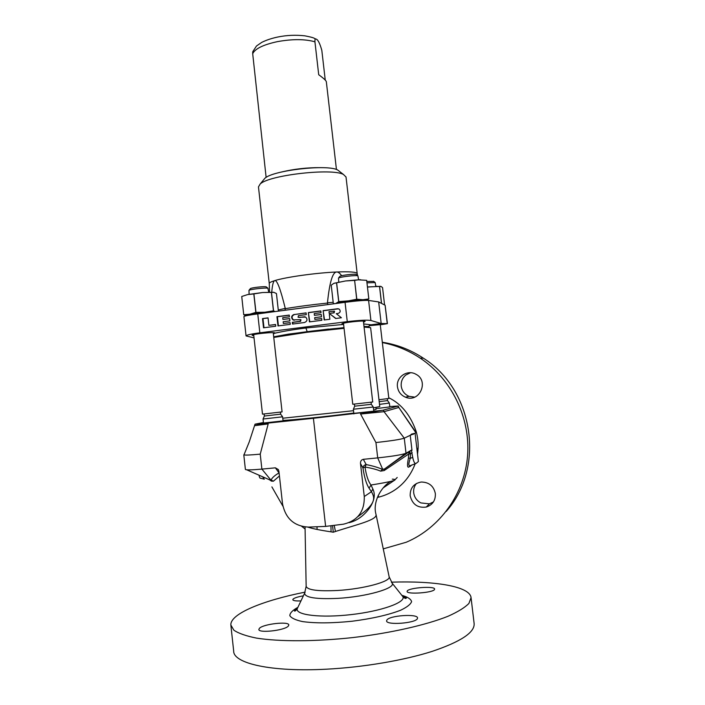 <?xml version="1.0" encoding="UTF-8"?>
<svg xmlns="http://www.w3.org/2000/svg" width="705" height="705" viewBox="0 0 705 705"><rect width="100%" height="100%" fill="white"/><g stroke="black" fill="none" stroke-linecap="round" stroke-linejoin="round"><path stroke-width="1.06" d="M392.315 479.144C399.629 479.576 392.526 481.533 371.006 485.022C368.266 481.471 366.265 475.47 364.996 467.027L362.943 467.97L360.484 463.502L364.274 496.514C364.617 511.583 357.646 520.81 343.37 524.194L325.622 526.397L313.408 418.285L382.93 410.239L398.237 406.018L389.777 406.529M410.9 465.406L410.31 466.41M375.932 442.537L377.704 457.889L382.692 469.274L384.56 468.957L382.445 469.459C378.708 467.635 373.28 466.005 366.177 464.577L363.331 459.316L377.704 457.889C392.888 456.258 402.326 454.707 406.018 453.236L404.265 438.175L384.031 411.685L360.59 414.038L375.932 442.537C391.099 440.889 400.546 439.435 404.265 438.175L410.231 435.311L411.984 450.301L411.2 450.292L384.26 469.186L384.19 470.543L408.644 454.055L409.711 451.359L410.469 453.914L408.644 454.055L408.442 458.03C407.164 464.683 407.261 467.715 408.741 467.107L411.923 465.009M384.19 470.543L380.63 471.143C377.016 469.583 371.808 468.208 364.996 467.027L366.177 464.577C364.212 464.974 363.137 466.102 362.943 467.97C364.379 477.408 366.415 484.141 369.05 488.177L371.006 485.022L372.848 488.97L371.447 491.711L369.05 488.177M357.787 516.677C376.664 503.555 374.875 497.677 371.447 491.711L364.274 496.514M349.151 522.643C361.815 519.761 370.187 508.111 372.02 503.749C374.707 498.224 374.981 493.297 372.848 488.97M375.897 513.927L375.968 514.253C377.862 519.805 357.514 524.361 335.439 531.482L333.28 532.222L331.05 531.843C320.044 530.204 312.333 528.627 307.918 527.12M363.331 459.316C361.357 459.739 360.414 461.14 360.484 463.502M263.414 422.524L255.034 424.163L268.094 423.088L313.408 418.285M398.008 406.098L398.581 407.534L398.025 406.098M283.022 420.347C289.746 420.383 328.195 416.435 353.778 413.042M373.668 410.072L376.073 409.394L375.862 407.516M373.271 406.979L373.791 411.165L354.025 413.341M389.345 403.04L389.821 406.882L375.994 408.653M282.59 416.77L283.084 420.876L263.899 423.009M410.548 372.725L405.877 374.972C402.396 377.88 400.854 381.608 401.233 386.155C401.991 390.984 404.599 394.386 409.067 396.342L414.716 397.126M416.47 483.463C414.276 486.159 413.35 489.27 413.703 492.804C414.381 497.369 416.77 500.735 420.859 502.912L429.363 503.855L433.408 501.951M446.195 511.442C485.578 467.415 473.593 389.565 423.326 358.158C410.662 349.803 396.994 344.498 382.304 342.242M397.444 386.772C398.202 391.698 400.863 395.17 405.437 397.188C419.519 403.304 429.442 380.894 415.95 374.276C407.499 369.208 396.007 376.902 397.444 386.772M382.348 342.577C395.875 345.203 408.503 350.394 420.224 358.14C451.438 378.955 470.429 417.483 467.591 455.518C464.692 493.553 440.211 527.807 406.336 542.207L383.264 548.869M305.089 529.014L301.784 526.397M282.916 506.208L271.883 486.891M388.755 397.735C401.215 403.754 410.328 414.919 416.1 431.231C417.677 436.668 418.356 442.414 418.118 448.486L417.536 454.328M415.192 463.767C406.318 486.97 388.349 494.769 378.638 497.148L377.351 497.457M435.346 493.588C433.725 485.992 429.001 482.141 421.193 482.026C413.694 483.515 410.019 488.116 410.178 495.835C412.363 504.427 417.721 508.173 426.252 507.062C432.614 504.903 435.655 500.409 435.346 493.588M397.215 477.461L395.126 479.62M394.368 480.343L383.088 487.957M255.034 424.163L249.262 441.868L243.983 454.857M255.051 424.295L268.182 423.916L268.094 423.088M243.921 454.892C245.366 455.289 250.804 455.033 260.233 454.143L268.182 423.916L254.902 425.644M244.256 454.61L243.798 454.875L245.393 469.415C245.93 470.138 251.429 470.032 261.881 469.107L275.382 467.829L279.03 472.905C274.747 475.399 272.104 477.743 271.117 479.946L273.39 481.215L271.451 481.127L269.574 479.814M325.622 526.397L308.517 527.102C294.135 526.265 285.472 518.483 282.52 503.758L278.916 471.337L278.352 469.574L275.382 467.829M332.566 525.542L333.28 532.222M279.427 475.946L273.39 481.215M270.843 480.228L271.451 481.127M246.741 469.821L269.707 479.876L271.117 479.946L269.971 479.955M264.313 479.215L260.533 478.193C259.96 478.457 259.449 477.461 259.017 475.196M263.926 478.607L262.568 476.747M391.416 582.171C434.721 580.7 469.935 586.313 471.055 597.637L468.913 603.436C464.833 607.595 457.871 611.878 448.036 616.267C426.128 625.018 390.887 633.046 353.09 637.54C315.258 641.665 279.374 641.735 256.453 638.096C246.089 636.007 238.563 633.381 233.884 630.208L230.852 625C230.13 613.764 263.036 600.466 305.115 592.129M259.502 628.234L258.85 629.415C258.259 633.381 284.52 630.561 288.292 626.111L288.821 625.035C289.173 621.017 263.432 624.004 259.502 628.234M303.388 595.831C298.286 596.712 294.91 597.743 293.262 598.924L292.795 599.682C293.086 600.704 295.809 601.109 300.964 600.907M386.825 620.109L386.596 620.876C386.19 625.467 415.606 623.264 417.395 618.637L417.545 617.994C417.898 613.517 389.134 615.447 386.825 620.109M407.243 590.957L407.085 591.424C406.635 594.685 433.319 592.773 434.509 589.468L434.624 589.063C434.888 585.837 409.244 587.653 407.243 590.957M230.905 625.538L233.681 651.103C233.311 663.352 270.958 672.156 326.124 669.204C363.154 667.318 403.824 660.4 432.094 651.394C460.665 641.761 474.676 632.526 474.148 623.705L474.121 623.493M415.113 433.593L415.73 432.526L398.739 407.358M415.069 433.249L411.535 434.113L410.231 435.311L415.069 433.249L418.382 461.546L416.082 463.423L410.363 465.6C408.424 466.366 408.389 463.943 410.257 458.329L408.442 458.03M411.456 450.662L412.725 457.404C413.65 461.907 414.769 463.916 416.082 463.423M408.741 467.107L410.328 465.617M412.178 452.68L410.469 453.914L410.257 458.329L412.725 457.404M382.692 469.274L380.63 471.143M411.2 450.292L411.984 450.301M384.56 468.957L406.018 453.236L411.632 450.001M398.581 407.534L384.031 411.685L383.414 410.125M384.005 411.685L383.388 410.125M398.237 406.018L398.792 407.428M360.493 413.183L360.59 414.038L382.93 410.239M273.769 337.431L306.781 332.311L344.058 328.336M364.08 327.102L370.618 327.658L379.757 406.556L373.421 407.922M282.784 418.224L353.505 410.698M246.054 335.897L243.921 316.571C244.291 315.972 248.9 315.073 257.748 313.866L345.053 302.322C357.012 300.815 364.864 300.189 368.592 300.436L370.918 320.493C367.138 319.841 359.25 320.229 347.274 321.639L345.053 302.322M254.038 337.889L246.054 335.924C246.398 335.042 250.998 334.003 259.845 332.813L347.274 321.639M262.507 318.581L263.529 327.799L275.752 326.221L275.558 324.485L268.887 325.349L268.05 317.849L262.507 318.581L262.983 318.642L263.996 327.737M276.942 316.686L277.981 325.93L290.275 324.353L290.081 322.608L283.366 323.48L283.172 321.744L289.887 320.872L289.623 318.554L282.908 319.427L282.714 317.691L289.429 316.818L289.235 315.073L276.942 316.686L277.4 316.757L278.422 325.877M294.082 314.439C291.244 315.761 290.883 317.576 292.998 319.894L300.524 319.673L300.189 321.304L292.319 322.317L292.522 324.062L304.534 322.511C307.354 321.233 307.732 319.427 305.688 317.091L298.074 317.276L298.409 315.646L306.296 314.615L306.102 312.87L294.514 314.509C291.685 315.822 291.324 317.638 293.439 319.955L294.223 320.264M308.358 312.571L309.416 321.885L321.885 320.273L321.692 318.528L314.879 319.4L314.677 317.655L321.489 316.774L321.224 314.439L314.412 315.329L314.219 313.575L321.022 312.694L320.828 310.94L308.358 312.571L309.812 321.832M323.101 310.641L324.168 319.982L329.861 319.25L329.332 314.571L330.566 314.412L335.677 318.501L341.405 317.761L336.285 313.663L338.188 313.417C340.4 312.474 340.762 311.055 339.281 309.16L337.651 308.737L323.101 310.641L324.538 319.938M328.997 311.654L334.161 311.205L333.765 312.808L329.191 313.399L328.997 311.654M370.918 320.493L381.176 323.507L378.664 301.934L368.592 300.436M343.608 324.423L305.917 327.984C292.725 329.684 282.335 331.438 274.756 333.245L274.924 333.033C275.267 331.667 251.227 334.099 252.108 335.342L253.791 335.695M274.756 333.245L273.364 333.817M343.599 324.353L341.881 323.992C341 322.696 365.481 320.026 365.111 321.454L363.516 322.194M378.664 301.934L385.106 305.212L387.248 323.63L381.176 323.507L370.989 324.793L363.718 323.947M328.521 329.068L288.583 334.108L343.978 327.613M369.376 325.507C372.011 325.014 372.548 324.785 370.989 324.793L368.521 326.6L369.12 327.19M364 326.45L368.521 326.6M273.699 336.823L288.583 334.108M273.743 337.219C280.185 334.954 318.352 329.781 343.996 327.772M364.044 326.82L366.239 327.076M339.695 171.562L337.633 169.984C327.534 164.098 272.967 170.31 264.913 178.268L263.458 180.031M346.023 177.017L343.485 174.487C332.17 167.887 269.204 175.06 260.198 183.979L258.462 186.895L269.257 283.498C269.257 282.705 271.072 281.744 274.721 280.625C273.355 281.039 272.359 284.882 271.742 292.152M269.266 283.577L269.539 292.143M357.188 273.611L357.162 273.487C356.316 271.989 349.495 271.487 336.699 271.998C316.307 272.835 285.745 277.118 274.721 280.625C276.968 279.709 280.484 288.962 285.261 308.393L285.023 310.253M341.652 275.717C339.845 273.17 338.197 271.936 336.699 271.998C332.645 271.971 329.57 282.238 327.464 302.798L333.192 302.348M327.464 302.798L327.473 303.071C311.945 304.683 297.889 306.543 285.296 308.658M385.106 305.212L387.415 323.657L380.277 324.811M380.259 324.644L369.164 325.701M327.473 303.071L327.895 304.586M268.059 317.973L262.983 318.642M268.887 325.349L275.567 324.6M290.09 322.723L283.366 323.48M289.64 318.669L282.908 319.427M289.244 315.205L277.4 316.757M300.427 319.621L300.947 319.735L300.612 321.365L292.76 322.379L292.945 324.009M304.868 316.748L299.035 317.453M306.12 312.994L294.514 314.509M321.7 318.634L314.879 319.4M321.242 314.562L314.412 315.329M320.837 311.064L308.772 312.641M330.566 314.412L335.924 318.466M338.603 308.816L323.489 310.72M334.02 311.125L334.531 311.275L334.135 312.879L329.191 313.399M292.319 322.317L292.76 322.379M281.418 172.029C294.214 168.988 307.186 167.526 320.343 167.649M325.252 80.106L321.824 50.363C319.762 42.97 317.735 39.18 315.761 39.004C313.707 38.273 315.329 37.858 304.851 35.832C295.739 34.809 286.759 35.197 277.902 36.995C271.645 38.317 266.234 40.114 261.687 42.406L256.488 46.01L252.839 51.571M326.344 81.815L326.336 81.754C326.124 80.608 323.586 78.264 318.713 74.739L314.932 41.798C314.853 39.498 315.126 38.572 315.761 39.004M314.932 41.798C304.948 39.004 292.46 38.951 277.488 41.621C263.326 44.679 255.06 48.707 252.698 53.712L266.129 177.422M252.698 53.712L252.716 51.994M384.084 304.692L384.525 304.525L382.551 287.578L381.008 286.433L379.519 286.459L381.484 303.37M367.472 287.058L380.488 286.309M367.455 286.944L379.519 286.459M379.59 286.459L381.564 303.414M371.086 402.291L371.297 404.309L373.298 407.014L353.364 409.235M371.297 404.309L354.685 406.186L354.439 404.176M343.476 323.251L352.764 404.256L372.733 402L363.383 321.092M358.607 279.762L357.902 275.814C356.025 274.994 340.021 276.871 338.515 278.087L338.761 282.159M356.333 274.571L356.095 274.395C354.518 273.699 341.22 275.258 339.951 276.289L339.784 276.492M360.845 300.647L360.837 300.647C359.4 300.039 344.172 301.731 341.634 302.771M335.439 303.591L333.333 303.626L331.227 285.173L333.791 283.384L345.485 280.969L358.325 279.823L354.624 280.387L356.8 299.228L336.074 303.273L338.788 301.608L362.925 299.722C366.168 299.66 367.384 299.872 366.574 300.356M356.8 299.228L362.925 299.722L368.83 298.929L366.6 300.356M333.333 303.626L334.196 303.758M358.325 279.823L366.671 280.334L368.83 298.929L366.671 280.334M354.624 280.387L356.686 299.237M358.096 279.779L360.607 279.718M334.108 283.251L345.485 280.969L354.518 280.396M336.549 282.864L338.7 301.625M336.637 282.846L338.788 301.608M267.926 312.518L251.553 314.756M273.937 311.725L264.807 312.236L273.452 310.808L275.082 311.575M249.843 314.21L264.807 312.236L255.853 312.394L249.843 314.21C246.186 314.941 245.014 315.443 246.327 315.717L243.736 314.756L249.843 314.21M241.736 296.488L243.736 314.756L241.736 296.488L247.667 294.575L253.809 293.932L255.853 312.394M247.667 294.575L262.613 292.531L253.809 293.932M273.478 292.275L262.613 292.531L273.91 292.355L276.439 293.536L278.413 311.134M253.915 293.914L255.968 312.386M271.399 292.434L273.452 310.808M271.478 292.434L273.54 310.808M280.458 412.178L280.669 414.161L282.608 416.805L263.053 419.026L263.529 423.555M280.669 414.161L264.357 416.038L264.137 414.064M253.677 334.637L262.489 414.143L282.079 411.887L273.232 332.672M268.72 292.214L267.9 288.239C265.6 287.525 250.363 289.226 248.98 290.354L249.112 294.311M266.499 287.05L266.155 286.838C264.225 286.23 251.562 287.64 250.398 288.592L250.24 288.786M389.38 403.057L379.501 404.379M387.327 398.73L387.53 400.581L379.193 401.674M378.964 399.744L388.843 398.466L380.233 324.432M375.791 286.256L375.175 282.564L366.979 282.846M373.685 281.401L366.82 281.471M334.205 525.34L335.439 531.482M378.162 495.536L378.638 497.148M415.324 431.442L416.1 431.231M416.849 448.415L418.118 448.486M260.233 454.143L261.881 469.107L270.702 479.832M330.953 525.736L331.05 531.843M306.155 586.269L306.155 586.313C307.406 590.059 318.008 591.442 337.933 590.455C363.771 588.931 390.764 581.546 389.16 576.857L389.107 576.593M305.08 592.226L304.595 593.293C305.142 597.655 316.342 599.338 338.188 598.342C366.292 596.747 395.267 588.411 392.271 583.299L391.425 582.18M401.7 595.161L402.969 596.765C405.639 602.493 381.343 611.209 351.037 614.619C320.731 618.118 295.483 615.042 297.193 608.812L297.915 607.287M401.921 595.346C407.675 596.959 410.9 599.038 411.605 601.594C410.671 604.344 406.961 607.243 400.493 610.292C388.252 614.989 372.143 618.637 352.174 621.228C332.134 623.255 315.611 623.379 302.621 621.598C295.624 620.1 291.359 618.118 289.817 615.65C289.931 612.998 292.619 610.239 297.871 607.358M259.845 332.813L257.748 313.866M305.917 327.984L307.08 331.368M278.281 309.98L285.261 308.393M390.508 481.462C380.788 487.243 372.557 502.304 375.968 514.253L389.16 576.857L392.271 583.299L402.969 596.765C404.67 598.351 405.772 598.809 406.265 598.148C406.856 597.963 405.542 597.232 402.317 595.945M409.067 396.342L405.437 397.188M420.224 358.14L423.326 358.158M305.054 526.987L306.155 586.313L304.595 593.293L297.193 608.812C295.668 610.821 294.752 611.517 294.426 610.891C295.21 609.948 293.509 610.741 297.536 608.089M471.055 597.637L474.148 623.705M317.03 526.75L317.074 529.446M398.783 407.437L415.932 432.324M411.535 434.113L413.227 434.403M429.363 503.855L426.261 507.062M264.913 178.268L260.198 183.979M337.633 169.984L343.485 174.487M346.014 176.92L357.179 273.558M357.162 273.487L357.567 275.549M293.439 319.955L292.998 319.894M326.336 81.754L336.444 169.508M376.47 286.23L377.316 286.371M354.685 406.186L353.355 409.27L353.875 413.906M339.951 276.289L338.515 278.087M356.095 274.395L357.902 275.814M339.105 282.009L338.083 282.449M268.508 292.17L269.46 292.355M264.357 416.038L263.044 419.061M250.398 288.592L248.98 290.354M266.279 286.873L268.041 288.283M387.53 400.581L389.363 403.066M373.509 281.26L375.175 282.564"/></g></svg>
